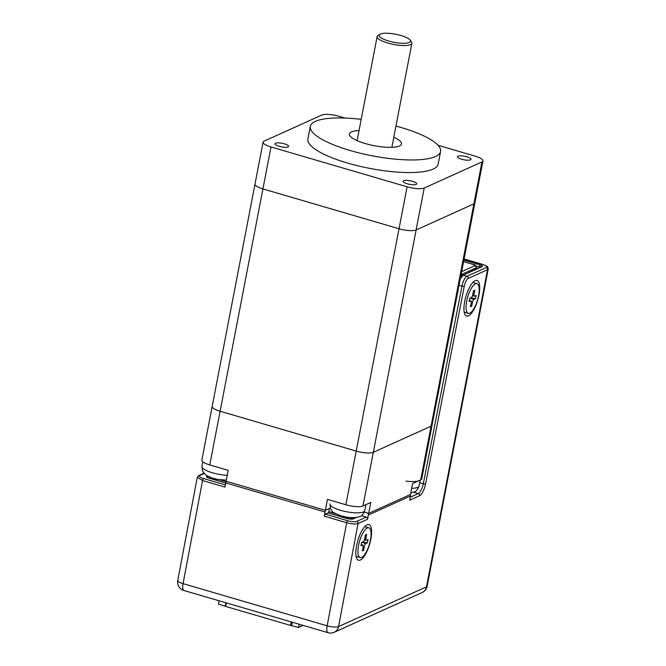 <?xml version="1.0" encoding="UTF-8"?>
<svg xmlns="http://www.w3.org/2000/svg" width="666" height="666" viewBox="0 0 666 666"><rect width="100%" height="100%" fill="white"/><g stroke="black" fill="none" stroke-linecap="round" stroke-linejoin="round"><path stroke-width="1" d="M254.986 184.157L212.188 406.418A13.27 3.43 10.9 0 0 220.121 411.23L356.21 451.082A13.27 3.43 10.9 0 0 373.318 452.297L431.06 426.207A13.27 3.43 10.9 0 0 432.076 425.199L474.891 202.872A13.27 3.43 -169.1 0 1 473.876 203.879L416.133 229.97A13.27 3.43 -169.1 0 1 416.125 229.97L373.318 452.297M474.9 202.814A13.27 3.43 -169.1 0 1 474.891 202.872A13.27 3.43 10.9 0 1 473.867 203.879L416.125 229.97A13.27 3.43 10.9 0 1 399.026 228.763L262.928 188.911L220.121 411.23L356.21 451.082A13.27 3.43 10.9 0 0 373.31 452.297L431.052 426.207A13.27 3.43 10.9 0 0 431.06 426.207L481.951 161.938A13.27 3.43 -169.1 0 0 482.967 160.931L474.891 202.872M271.004 146.961A13.27 3.43 -169.1 0 1 263.07 142.149L254.995 184.099A13.27 3.43 10.9 0 0 262.928 188.911L271.004 146.961L407.101 186.813A13.27 3.43 -169.1 0 0 424.209 188.028L481.951 161.938M263.07 142.149A13.27 3.43 -169.1 0 1 264.094 141.142L321.836 115.051A13.27 3.43 -169.1 0 1 338.936 116.267L345.055 118.057M482.967 160.931A13.27 3.43 -169.1 0 0 475.033 156.119L438.062 145.288M310.298 126.407L307.875 138.994A66.342 17.166 10.9 0 0 358.433 165.942A66.342 17.166 10.9 0 0 433.067 169.122A66.342 17.166 10.9 0 0 438.161 164.086L440.584 151.498A66.342 17.166 -169.1 0 1 435.489 156.535A66.342 17.166 -169.1 0 1 360.855 153.363A66.342 17.166 -169.1 0 1 310.298 126.407A66.342 17.166 -169.1 0 1 315.401 121.37A66.342 17.166 -169.1 0 1 361.205 119.356M403.604 180.727A6.943 1.798 10.9 0 0 403.072 181.26A6.943 1.798 10.9 0 0 408.366 184.074A6.943 1.798 10.9 0 0 416.175 184.407A6.943 1.798 10.9 0 0 416.708 183.883A6.943 1.798 10.9 0 0 411.421 181.06A6.943 1.798 10.9 0 0 403.604 180.727M457.95 156.177A6.943 1.798 10.9 0 0 457.417 156.701A6.943 1.798 10.9 0 0 462.712 159.524A6.943 1.798 10.9 0 0 470.521 159.857A6.943 1.798 10.9 0 0 471.053 159.324A6.943 1.798 10.9 0 0 465.767 156.502A6.943 1.798 10.9 0 0 457.95 156.177M275.516 143.223A6.943 1.798 10.9 0 0 274.983 143.748A6.943 1.798 10.9 0 0 280.278 146.57A6.943 1.798 10.9 0 0 288.087 146.903A6.943 1.798 10.9 0 0 288.619 146.378A6.943 1.798 10.9 0 0 283.333 143.556A6.943 1.798 10.9 0 0 275.516 143.223M395.945 126.049A66.342 17.166 -169.1 0 1 440.584 151.498M359.041 130.578A26.532 6.868 10.9 0 0 351.423 131.918A26.532 6.868 10.9 0 0 349.384 133.933A26.532 6.868 10.9 0 0 369.613 144.713A26.532 6.868 10.9 0 0 399.458 145.987A26.532 6.868 10.9 0 0 401.498 143.973A26.532 6.868 10.9 0 0 393.781 137.271M410.098 40.093L411.471 41.975A17.691 4.579 -169.1 0 1 411.879 43.298A17.691 4.579 -169.1 0 1 387.837 43.057A17.691 4.579 -169.1 0 1 377.139 36.613A17.691 4.579 -169.1 0 1 378.005 35.531L379.978 34.291A15.917 4.121 -169.1 0 1 400.832 35.481A15.917 4.121 -169.1 0 1 410.098 40.093A15.917 4.121 -169.1 0 1 404.903 43.29A15.917 4.121 -169.1 0 1 388.827 41.076A15.917 4.121 -169.1 0 1 379.978 34.291M364.294 512.087L368.681 513.369L370.787 502.464L362.97 505.993A13.27 3.43 -169.1 0 1 345.87 504.778L327.456 499.383L325.358 510.298L226.09 481.227L228.188 470.321L209.773 464.926A13.27 3.43 -169.1 0 1 201.84 460.114L212.179 406.418A13.27 3.43 10.9 0 0 220.113 411.23L209.773 464.926M325.358 510.298L330.319 508.05M432.059 425.283L421.736 478.896A13.27 3.43 -169.1 0 1 420.712 479.903L412.562 483.583L410.464 494.488L368.681 513.369M419.064 480.644A17.691 4.579 -169.1 0 1 405.969 481.102M212.712 478.221A1.765 0.591 106.3 0 0 212.329 479.02M347.852 517.282A1.765 1.607 65.7 0 1 348.901 518.989M347.502 517.232A1.765 0.591 106.3 0 0 346.795 518.398M334.199 632.275A8.841 8.025 -114.3 0 0 338.561 626.556A8.841 2.356 -169.3 0 1 327.148 625.815A8.841 2.939 106.3 0 0 328.072 632.7A8.841 8.841 0 0 0 334.199 632.275L422.119 592.54A8.841 8.841 0 0 0 427.164 586.155A8.841 2.289 -169.1 0 1 426.49 586.829A8.841 8.025 65.7 0 1 422.119 592.54M482.9 264.544A1.765 0.591 106.3 0 0 482.767 264.427C489.219 267.174 487.279 266.092 488.236 269.022A8.841 2.289 -169.1 0 1 487.554 269.697L468.265 278.413A7.076 2.356 106.3 0 0 464.269 286.297L425.574 483.916A10.614 3.53 -73.7 0 1 419.58 495.737L409.673 500.208L410.481 496.012L368.365 515.043L367.557 519.239L358.067 523.526C355.303 524.317 351.498 524.05 346.661 522.735A1.765 0.591 -73.7 0 1 347.669 520.737L325.249 514.169L327.947 512.953A1.765 0.591 -73.7 0 1 328.122 512.928A1.765 0.591 -73.7 0 1 328.263 513.045M468.431 315.875A18.573 6.177 -73.7 0 1 464.851 314.327A18.573 6.177 -73.7 0 1 465.892 296.52A18.573 6.177 -73.7 0 1 474.617 280.96A18.573 6.177 -73.7 0 1 475.216 280.636A18.573 6.177 -73.7 0 1 478.954 295.03A18.573 6.177 -73.7 0 1 468.431 315.875M360.323 560.039A18.573 6.177 -73.7 0 1 356.743 558.491A18.573 6.177 -73.7 0 1 357.784 540.692A18.573 6.177 -73.7 0 1 366.508 525.133A18.573 6.177 -73.7 0 1 367.108 524.808A18.573 6.177 -73.7 0 1 370.845 539.202A18.573 6.177 -73.7 0 1 360.323 560.039M328.072 632.7L183.966 590.501A8.841 2.939 -73.7 0 1 183.042 583.624L327.148 625.815L346.661 522.735L324.25 516.167L325.041 511.979A1.765 0.591 106.3 0 1 326.049 509.981L328.754 508.757A1.765 0.591 106.3 0 1 328.929 508.741L328.854 508.716M410.198 494.613A1.765 1.607 65.7 0 1 410.481 496.012M368.365 515.043A1.765 1.607 -114.3 0 0 367.191 512.937M361.388 515.659L366.283 517.091A1.765 1.607 65.7 0 1 367.557 519.239M366.283 517.091L356.793 521.378C354.578 522.011 351.54 521.794 347.669 520.737M207.517 476.123L206.776 476.456C206.144 476.898 206.76 477.414 208.625 478.013L225.749 483.025M225.391 484.931L203.571 478.538C199.75 477.264 198.518 476.223 199.883 475.432L204.071 473.543M327.947 512.953L348.01 518.822L352.572 519.147L356.21 517.507M460.755 276.265L481.202 266.625A1.765 1.607 65.7 0 1 482.259 266.558C482.892 266.117 482.276 265.601 480.411 265.001L463.861 260.156M464.044 259.191L482.592 264.452A7.076 1.832 -169.1 0 1 486.28 267.549L466.991 276.265A8.841 2.939 106.3 0 0 461.988 286.122L423.301 483.732A8.841 2.939 -73.7 0 1 418.298 493.589L410.248 497.227M460.273 278.796L463.211 275.158L482.259 266.558M465.159 259.34A1.765 0.591 106.3 0 0 465.018 259.232A1.765 0.591 106.3 0 0 464.843 259.249A1.765 0.874 92.2 0 0 464.593 259.166L464.593 259.166A1.765 0.874 92.2 0 0 464.352 259.224M328.929 508.741A1.765 0.591 106.3 0 1 329.112 510.131L328.546 513.053M325.041 511.979L225.774 482.917L224.975 487.104L202.564 480.536L197.286 477.272M225.774 482.917A1.765 0.591 -73.7 0 1 226.382 481.31M324.25 516.167A1.765 0.591 -73.7 0 1 325.249 514.169M366.691 534.398L365.401 534.981L364.66 538.844A2.656 0.882 106.3 0 1 363.153 541.816L361.588 542.524L360.972 545.712L362.537 545.004A2.656 0.882 106.3 0 1 362.804 544.979A2.656 0.882 106.3 0 1 363.07 547.061L362.329 550.924L363.619 550.341L364.36 546.478A2.656 0.882 106.3 0 1 365.867 543.506L367.432 542.798L368.04 539.61L366.483 540.317A2.656 0.882 106.3 0 1 366.217 540.342A2.656 0.882 106.3 0 1 365.95 538.261L366.691 534.398M361.68 557.342A15.476 5.145 106.3 0 0 370.005 542.032A15.476 5.145 106.3 0 0 368.856 527.805A15.476 5.145 106.3 0 0 367.341 527.98A15.476 5.145 106.3 0 0 359.016 543.289A15.476 5.145 106.3 0 0 360.156 557.517A15.476 5.145 106.3 0 0 361.68 557.342M364.718 526.681A15.476 5.145 -73.7 0 1 365.259 526.748L368.856 527.805M362.637 549.342L363.619 550.341M367.432 542.798L362.562 542.082M474.8 290.226L473.509 290.809L472.768 294.672A2.656 0.882 106.3 0 1 471.262 297.652L469.697 298.351L469.089 301.54L470.646 300.841A2.656 0.882 106.3 0 1 470.912 300.807A2.656 0.882 106.3 0 1 471.178 302.897L470.437 306.751L471.728 306.169L472.469 302.306A2.656 0.882 106.3 0 1 473.976 299.334L475.541 298.626L476.157 295.438L474.592 296.145A2.656 0.882 106.3 0 1 474.325 296.17A2.656 0.882 106.3 0 1 474.059 294.089L474.8 290.226M469.788 313.17A15.476 5.145 106.3 0 0 478.113 297.869A15.476 5.145 106.3 0 0 476.973 283.633A15.476 5.145 106.3 0 0 475.449 283.808A15.476 5.145 106.3 0 0 467.124 299.117A15.476 5.145 106.3 0 0 468.273 313.345A15.476 5.145 106.3 0 0 469.788 313.17M472.827 282.509A15.476 5.145 -73.7 0 1 473.368 282.584L476.973 283.633M470.745 305.17L471.728 306.169M475.541 298.626L470.671 297.918M219.047 600.774L218.423 604.054L225.682 606.435L226.365 602.921M291.209 621.902L290.534 625.424L225.682 606.435M290.534 625.424L298.476 627.497L303.13 625.399M225.225 606.043L225.857 602.772M299.109 624.217L298.476 627.497M292.299 622.227L291.675 625.507M345.87 504.778L407.101 186.813M424.209 188.028L416.125 229.97M362.97 505.993L373.31 452.297M420.712 479.903L431.052 426.207M226.29 480.153L217.482 479.395L212.188 478.063L206.16 475.299L202.664 471.536L201.906 466.4A17.691 4.579 10.9 0 0 209.848 471.961A17.691 4.579 10.9 0 0 227.223 475.308M363.428 511.913A17.691 4.579 10.9 0 0 363.611 511.821A17.691 4.579 10.9 0 0 364.735 510.597C363.17 514.335 361.588 516.292 359.99 516.466C355.028 518.306 348.46 518.006 340.284 515.567C333.982 512.379 330.478 513.344 329.995 503.904A17.691 4.579 10.9 0 0 343.539 511.105A17.691 4.579 10.9 0 0 363.428 511.913M411.655 488.295A17.691 4.579 10.9 0 0 417.773 487.354A17.691 4.579 10.9 0 0 417.957 487.271A17.691 4.579 10.9 0 0 419.08 486.038C417.515 489.776 415.925 491.733 414.335 491.908L410.764 492.915M219.922 479.803L226.19 481.635M328.813 511.688L335.797 513.736M349.425 519.089L352.547 517.682M461.072 274.65L476.073 267.874L475.832 269.047M461.646 271.653L474.791 265.709A1.765 1.607 65.7 0 1 476.073 267.874L476.132 268.914M474.791 265.709L473.409 264.544A1.765 0.591 -73.7 0 1 473.584 264.527L463.586 261.596M473.409 264.544L463.569 261.663M486.28 267.549A1.765 1.607 -114.3 0 1 487.554 269.697L426.49 586.829L338.561 626.556L358.067 523.526A1.765 1.607 -114.3 0 0 356.793 521.378M203.571 478.538A1.765 0.591 -73.7 0 0 202.564 480.536L183.042 583.624A8.841 2.356 -169.3 0 1 177.764 580.369A8.841 8.841 0 0 0 183.966 590.501M210.523 477.48L209.157 478.096M413.611 492.216L418.298 493.589A1.765 1.607 -114.3 0 1 419.58 495.737M208.008 477.713A1.765 1.607 -114.3 0 0 206.776 476.456M480.336 267.749L479.412 266.974A1.765 0.591 -73.7 0 1 480.411 265.001M479.312 267.474L479.412 266.974L476.082 266M462.162 275.225A1.765 1.607 65.7 0 1 463.211 275.158L466.991 276.265A1.765 1.607 -114.3 0 1 468.265 278.413M464.06 259.124L464.593 259.166A1.765 1.765 0 0 1 465.018 259.232L482.767 264.427A1.765 0.591 106.3 0 0 482.592 264.452M464.269 286.297A1.765 0.441 -168.9 0 1 461.988 286.122L459.032 285.248M425.574 483.916A1.765 0.441 -168.9 0 1 423.301 483.732L419.73 482.692M328.122 512.928L348.185 518.806L351.573 519.197A1.765 1.607 65.7 0 1 352.572 519.147M177.764 580.369L197.278 477.322L198.826 475.499A1.765 1.607 65.7 0 1 199.883 475.432M363.178 546.137L364.36 546.478M361.188 544.613L362.537 545.004M365.867 543.506L361.954 542.357M365.95 538.261L364.835 537.928M471.287 301.964L472.469 302.306M469.297 300.441L470.646 300.841M473.976 299.334L470.071 298.185M474.059 294.089L472.943 293.764M377.139 36.613L357.101 140.634M411.879 43.298L391.849 147.328M202.797 461.779L201.906 466.4M365.875 504.678L364.735 510.597M420.221 480.128L419.08 486.038M211.896 477.963A1.765 1.765 0 0 0 211.214 478.696M476.406 267.541C476.157 265.634 475.216 264.627 473.584 264.527M225.766 482.958L207.75 477.705M488.236 269.022L427.164 586.155M355.045 517.624L351.523 519.214M198.826 475.499L203.813 473.251M360.156 557.517L356.56 556.46M361.205 544.513L362.804 544.979M364.402 539.81L366.217 540.342M468.273 313.345L464.668 312.287M469.314 300.341L470.912 300.807M472.51 295.646L474.325 296.17"/></g></svg>

